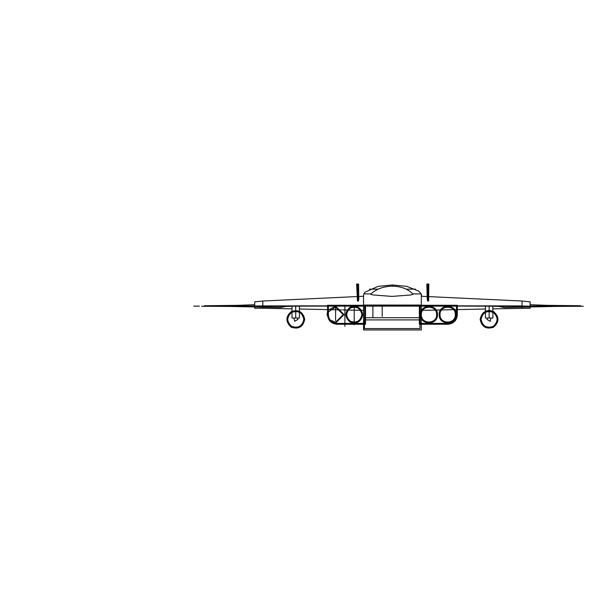 <?xml version="1.0" encoding="UTF-8"?>
<svg xmlns="http://www.w3.org/2000/svg" width="614" height="614" viewBox="0 0 614 614"><rect width="100%" height="100%" fill="white"/><g stroke="black" fill="none" stroke-linecap="round" stroke-linejoin="round"><path stroke-width="0.92" d="M455.312 314.637C455.734 304.782 439.601 304.782 440.023 314.637C439.601 324.491 455.734 324.491 455.312 314.637M456.164 314.637C456.624 303.684 438.711 303.684 439.171 314.637C438.711 325.589 456.624 325.589 456.164 314.637M364.44 323.386L364.655 317.707M365.507 317.707L419.362 317.707M364.44 317.707L363.557 317.707L363.557 306.133L328.383 306.133L364.655 306.133L364.655 323.386L336.879 323.386C331.76 322.849 328.927 320.017 328.383 314.89L328.383 306.133L419.615 306.133M421.311 306.133L421.311 310.991M419.362 305.281L419.362 324.238L447.99 324.238C453.623 323.639 456.739 320.531 457.33 314.89L457.33 305.281L421.311 305.281M420.214 323.386L447.99 323.386C453.109 322.849 455.941 320.017 456.478 314.89L456.478 306.133L420.214 306.133L420.214 323.386M447.99 324.238C453.623 323.639 456.739 320.531 457.33 314.89M571.235 306.102L556.952 306.094M530.151 306.302L522.077 306.048L530.151 306.179L530.151 301.858L522.077 301.021L428.963 296.623M492.865 308.85L530.151 308.236L530.151 306.969M530.151 306.209L554.787 306.156C557.051 305.933 557.051 305.933 554.787 306.171C557.051 305.933 557.051 305.933 554.787 306.171L530.151 306.209M530.151 304.713L556.092 305.672L556.599 306.386L504.324 307.537L498.507 306.371M527.533 306.256L494.546 306.363L494.884 305.841M494.546 306.363L526.267 306.217M530.151 306.34L457.33 306.079L522.077 306.048L522.077 301.021M457.33 305.849L522.077 305.91M327.538 305.849L262.792 305.91L262.792 301.021L356.957 296.57M254.71 306.302L262.792 305.91L230.081 306.156L254.71 306.248M254.71 306.34L327.538 306.079L262.792 305.91M357.609 284.052L356.619 284.052L357.471 301.037L358.407 301.037L358.776 299.11L358.599 284.052L357.609 284.052L357.939 301.037M254.71 306.969L254.71 308.236L262.792 308.228L262.792 307.146M254.71 304.713L228.769 305.672L228.27 306.386L280.544 307.537L286.362 306.371M257.335 306.256L290.322 306.363L289.985 305.841M230.081 306.156C227.817 305.933 227.817 305.933 230.081 306.171C227.817 305.933 227.817 305.933 230.081 306.171L229.774 306.071M254.71 306.179L254.71 301.858L262.792 301.021M227.917 306.094L213.626 306.117M213.657 306.117L227.917 306.11L213.657 306.117M290.322 306.363L258.601 306.217M421.311 305.058L363.557 305.058L421.311 305.381L421.311 294.943M370.626 294.283L372.967 294.95L392.031 296.409L410.766 294.973L413.084 294.298M363.557 305.058L363.557 295.012M522.077 308.228L522.077 307.146M428.633 301.037L428.818 284.052L427.828 284.052L428.158 301.037L428.633 301.037M427.828 284.052L426.837 284.052L427.252 299.102L427.689 301.037L428.158 301.037M492.865 311.198L489.151 310.4L492.865 311.198L492.865 306.133L485.436 306.133L485.436 311.198L489.151 310.4L489.151 306.133M480.156 319.387C481.783 311.828 486.28 309.233 493.641 311.605C499.382 316.793 499.382 321.982 493.641 327.178C486.28 329.549 481.783 326.955 480.156 319.387M481.069 319.387C482.527 326.188 486.572 328.521 493.188 326.387C498.345 321.721 498.345 317.054 493.188 312.388C486.572 310.262 482.527 312.595 481.069 319.387M492.865 312.211L492.865 318.021L489.151 318.021L489.151 310.569M489.151 318.021L485.436 318.021L485.436 312.211L485.436 318.021M487.409 318.021L486.933 319.387L490.256 321.306L490.885 318.021M292.003 306.133L292.003 311.198L292.003 306.133L299.432 306.133L299.432 311.198L299.432 306.133M292.003 318.021L292.003 312.211L292.003 318.021L295.718 318.021L295.718 311.306M295.718 310.4L295.718 306.133M295.718 318.021L299.432 318.021L299.432 312.211L299.432 318.021M361.884 314.637C360.502 308.205 356.68 306.002 350.417 308.021C345.544 312.434 345.544 316.847 350.417 321.26C356.68 323.271 360.502 321.068 361.884 314.637M362.736 314.637C361.201 307.491 356.949 305.043 349.995 307.284C344.577 312.188 344.577 317.085 349.995 321.989C356.949 324.23 361.201 321.782 362.736 314.637M437.475 314.637C437.943 303.684 420.022 303.684 420.49 314.637C420.022 325.589 437.943 325.589 437.475 314.637M436.623 314.637C437.045 304.782 420.92 304.782 421.334 314.637C420.92 324.491 437.045 324.491 436.623 314.637M303.8 319.387C302.334 326.188 298.297 328.521 291.681 326.387C286.523 321.721 286.523 317.054 291.681 312.388C298.297 310.262 302.334 312.595 303.8 319.387M304.713 319.387C303.086 311.828 298.588 309.233 291.22 311.605C285.487 316.793 285.487 321.982 291.22 327.178C298.588 329.549 303.086 326.955 304.713 319.387M297.46 318.021L297.928 319.387L294.613 321.306L293.976 318.021M334.607 323.079L335.559 323.133L344.047 314.637L335.559 306.14L328.383 310.085M327.538 311.843L327.062 314.637L329.388 320.47L336.879 324.238C331.245 323.639 328.129 320.531 327.538 314.89L327.538 305.281L363.557 305.281M330.04 319.925L335.559 322.281L343.203 314.637L335.559 306.992L328.383 311.989M364.44 324.238L364.44 328.567L419.968 328.567L419.968 324.238M421.311 324.238L421.311 329.948L363.557 329.948L363.557 324.238M363.557 323.386L363.557 317.707M421.311 318.282L421.311 323.386M421.311 317.707L419.968 317.707M365.507 305.281L365.507 324.238L336.879 324.238M199.281 306.133L194.876 306.133M199.427 306.133L193.694 306.133M216.335 306.133L227.909 306.133M372.89 306.133L372.89 316.901M382.223 306.133L382.223 316.41M326.272 306.133L327.538 306.133M328.383 306.133L344.907 306.133L344.907 323.386M344.907 324.238L344.907 326.402M335.589 306.992L335.589 320.7M354.232 306.992L354.232 322.281M354.232 324.238L354.232 324.745M415.555 289.148L406.169 289.148M369.474 289.148L377.948 289.148M392.43 286.262L392.43 284.973L406.79 286.347L418.901 291.189L421.143 293.906M556.906 306.002L571.703 306.041M554.902 306.424L583.3 306.271M580.675 305.757L547.78 305.365M554.78 306.179L530.151 306.263M530.151 305.956L554.849 306.064M494.523 306.386L527.871 306.271M358.745 296.485L363.557 296.255M262.792 308.228L292.003 308.85M299.432 309.011L327.538 309.602M329.764 309.648L341.553 309.901M342.62 309.924L347.117 310.016M348.138 310.039L360.541 310.3M361.562 310.323L363.557 310.369M254.71 305.956L230.012 306.064M370.956 293.906L363.557 293.906M412.769 293.906L421.311 293.906M256.997 306.271L290.345 306.386M254.71 306.263L230.089 306.179M237.088 305.365L204.193 305.757M227.963 306.002L213.158 306.041M229.966 306.424L201.569 306.271M422.662 310.339L435.111 310.078M436.132 310.055L440.576 309.955M441.643 309.932L453.493 309.686M454.552 309.663L456.478 309.625M457.33 309.602L485.436 309.011M427.183 296.539L421.311 296.255M363.519 296.263L363.557 294.904M363.872 293.906L365.046 292.187L378.086 286.377L392.43 284.973M370.618 294.275C381.064 283.76 403.321 283.284 413.099 294.29M421.526 295.656L421.311 294.352M365.507 319.902L419.362 319.902"/></g></svg>
